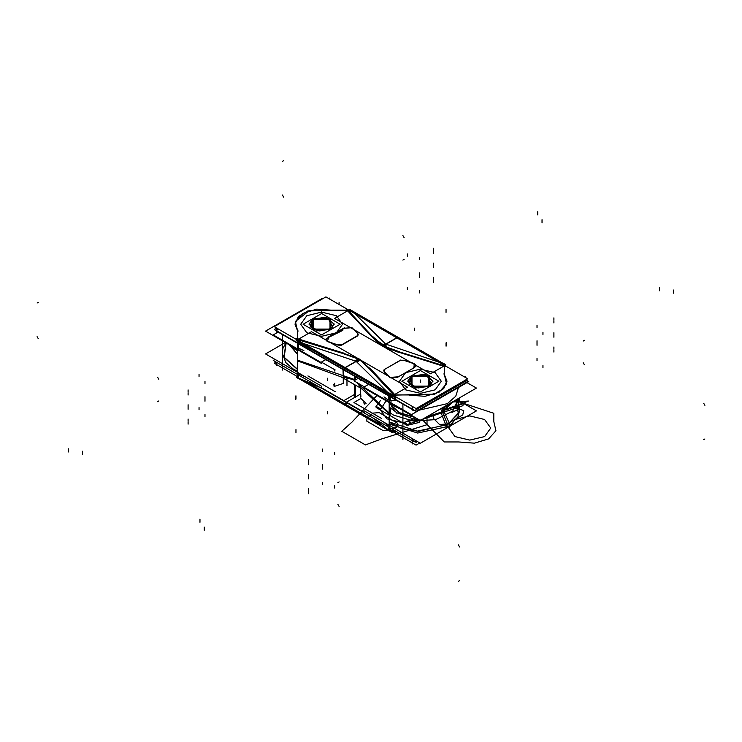 <?xml version="1.0" encoding="UTF-8"?>
<svg xmlns="http://www.w3.org/2000/svg" width="742" height="742" viewBox="0 0 742 742"><rect width="100%" height="100%" fill="white"/><g stroke="black" fill="none" stroke-linecap="round" stroke-linejoin="round"><path stroke-width="1.11" d="M446.174 406.876L446.276 405.531M448.047 404.511L447.973 405.893L448.047 404.511L447.973 405.893L448.047 404.511L447.973 405.893L438.856 409.816M419.286 410.113L447.324 403.685L419.286 410.113L447.324 403.685L419.286 410.113L447.324 403.685L455.783 396.256L458.463 387.5L455.783 396.256L447.324 403.685L455.783 396.256L458.463 387.5L455.783 396.256L447.324 403.685L455.783 396.256L458.463 387.5M454.809 400.606L449.68 404.844L449.754 403.527M449.569 404.937L438.726 409.89M444.736 407.599L443.874 411.699L425.398 417.588M401.876 409.834L389.142 403.444L401.737 409.751M415.288 417.579L399.168 413.025L390.023 404.112M443.549 408.091L442.52 412.292L443.521 408.137L442.52 412.292L450.607 404.223L442.52 412.292L447.704 424.619L458.333 413.034L455.848 400.003L458.333 413.034L447.704 424.619L442.52 412.292L425.889 417.301L442.52 412.292L450.607 404.214L442.52 412.292L447.704 424.619L458.333 413.034L455.848 400.003L458.333 413.034L447.704 424.619L442.52 412.292L425.889 417.301L442.52 412.292L443.549 408.091L442.52 412.292L450.607 404.214M390.19 404.223L399.215 412.812L414.797 417.292L399.215 412.812L390.19 404.223L399.205 412.812L414.797 417.292L399.205 412.812L390.181 404.214L399.205 412.812L414.797 417.292M451.683 403.425L446.063 406.922M442.195 408.684L441.091 413.303L450.765 404.112M450.431 404.344L441.091 412.84L446.109 425.787L458.37 413.786L455.996 399.919M426.381 417.013L443.874 411.235L449.569 423.793L418.738 431.38L402.155 428.774L389.142 422.3M414.296 417.004L399.261 412.608L390.357 404.344M425.889 417.301L442.52 412.292L447.704 424.619L417.356 431.083L389.142 421.948L417.356 431.083L447.704 424.619L417.356 431.083L389.142 421.948L417.356 431.083L447.704 424.619L458.333 413.034L455.848 400.003M456.061 399.882L457.981 402.795L459.79 409.844L457.935 416.921L449.68 425.463L449.179 423.432M447.871 424.832L447.973 426.511L447.871 424.832L447.973 426.511L447.871 424.832L447.973 426.511L417.635 433.068L389.142 424.062M446.174 427.485L445.775 425.398M456.738 399.493L476.438 410.873L420.352 443.252L364.35 410.92M439.997 398.157L438.132 399.233L439.997 398.157M466.922 382.612L476.447 388.112L420.352 420.501L364.341 388.168L364.934 387.825M439.088 398.927L436.064 400.43L439.088 398.927M411.383 376.491L426.891 375.248L431.362 383.911L428.338 386.276M409.556 384.068L418.238 388.01L428.793 386.118L431.241 384.068L427.132 375.619L411.995 376.417L408.842 382.844M429.405 385.664L418.59 387.927L409.436 383.911L412.45 375.879M438.93 381.249L420.362 391.962L401.867 381.286L420.436 370.564L438.93 381.249M429.284 386.397L429.284 376.129L411.504 376.129L411.504 386.397L429.284 386.397L429.284 376.129L411.504 376.129L411.504 386.397L429.284 386.397L429.284 376.129L411.504 376.129L411.504 386.397L429.284 386.397L429.284 376.129L411.504 376.129L411.504 386.397L429.284 386.397L415.585 387.973L407.822 381.267M428.793 386.118L411.995 386.118L411.995 376.417L428.793 376.417L428.793 386.118L411.995 386.118L411.995 376.417L411.995 386.118L428.793 386.118L428.793 376.417L411.995 376.417L428.793 376.417L428.793 386.118L428.793 376.417L411.995 376.417L411.995 386.118L428.793 386.118M410.966 376.25L424.841 374.256L432.966 381.045L428.709 386.489M432.966 381.267L425.203 374.562L411.504 376.129M429.831 385.849L415.947 387.834L407.822 381.045L412.079 375.6M361.039 388.381L350.771 382.455L361.039 388.381M356.893 382.52L360.324 387.018L356.893 382.52L360.324 387.018L356.893 382.52L360.324 387.018L360.324 384.504L360.324 387.018L356.893 382.52M465.716 379.95L466.699 380.516L414.361 410.734L390.784 397.128M345.16 368.857L343.49 369.822L386.767 394.809M394.753 397.897L395.449 397.897M358.238 378.337L353.934 380.813L364.368 386.832M360.362 385.886L360.501 384.606M360.324 380.739L360.436 379.598M361.122 388.335L389.142 413.739L389.142 395.94L379.635 388.762M369.516 368.857L360.185 360.158L369.516 368.857L360.185 360.158L369.516 368.857L360.185 360.158L356.856 362.077L389.402 394.048L393.112 394.345L369.646 369.062L393.112 394.345L369.646 369.062L393.112 394.345L390.487 394.345L393.112 394.345M358.933 359.174L369.646 368.82M382.687 346.106L397.962 337.285L445.877 364.953L430.536 373.801L382.622 346.143M387.166 344.576L384.059 346.375L387.166 344.576L384.059 346.375L387.166 344.576L442.538 363.367L387.166 344.576L442.538 363.367L387.166 344.576L442.538 363.367L443.057 365.268M383.837 346.505L397.925 351.671L383.837 346.505M398.908 351.893L443.057 365.509M443.345 364.007L444.43 364.016M443.132 363.246L444.143 363.719M465.846 379.876L468.749 381.555L411.411 414.657L363.793 387.166L368.663 384.356M383.976 396.859L388.316 400.04L388.316 395.699L378.253 387.964L388.316 395.699L388.316 400.04L383.976 396.859M389.142 400.43L390.125 400.615L389.142 400.43M394.132 397.897L394.132 396.293L390.487 396.293L394.132 396.293L394.132 397.897L394.132 396.293L394.132 397.897L394.132 396.293L390.487 396.293L390.487 400.634L396.859 400.634M390.784 396.052L388.882 395.764M391.006 395.328L391.08 396.052M389.281 396.145L390.125 396.284L389.281 396.145M388.354 395.384L389.105 394.234M390.487 395.022L390.487 396.052L390.487 395.022M390.45 394.549L389.142 396.497M407.469 387.12L392.128 395.978L344.214 368.31L359.555 359.453L407.469 387.12M360.185 360.158L356.856 362.077L389.402 394.048L390.487 394.345L389.402 394.048L390.487 394.345L389.402 394.048L356.856 362.077L389.402 394.048L356.856 362.077L360.185 360.158M394.753 398.621L394.753 396.256M394.753 395.393L369.154 368.051M390.181 394.855L390.181 396.525M390.125 400.875L390.125 396.052L394.392 396.052M390.487 396.293L390.487 400.634L390.487 396.293L390.487 400.634L390.487 396.293L394.132 396.293L390.487 396.293M397.925 351.439L445.293 366.214M399.27 351.717L382.566 345.54M364.851 404.269L363.691 402.813L364.851 404.269M360.862 396.72L360.324 387.973L360.862 396.72M383.976 422.254L383.976 422.792M411.541 440.136L414.361 441.768L416.067 440.785M363.923 412.645L343.49 400.847L354.045 394.753M381.258 418.265L353.934 402.489L360.399 398.76M360.362 397.935L366.103 403.472M389.949 431.223L392.128 432.484L394.54 431.093M387.732 429.943L344.214 404.817L347.293 403.045M390.264 431.111L389.42 431.139L389.142 430.23M374.358 418.813L388.316 429.924L374.358 418.813M388.354 430.193L373.198 418.145L389.42 431.139M355.075 379.598L355.353 379.997M357.319 382.77L389.142 413.053L389.142 430.842L373.309 418.21M363.793 412.719L411.411 440.21L413.248 439.153M388.316 425.593L383.976 422.411L388.316 425.593M389.142 425.741L390.125 425.936M390.125 427.921L390.125 430.768L395.05 430.768M390.487 430.518L390.487 428.125L390.487 430.518L390.487 428.125L390.487 430.518L394.132 430.518M394.429 431.111L390.181 431.111L390.181 430.258M394.753 430.592L394.753 432.391M389.151 430.323L390.125 430.508L389.151 430.323M389.142 430.564L390.784 430.759M465.355 380.164L467.729 381.527L416.114 411.328L390.784 396.71M276.645 328.075L274.271 329.439L297.542 342.878M303.83 346.505L384.217 392.917M394.549 394.939L370.295 369.145L394.54 394.939L409.463 394.939M395.106 395.152L434.654 394.188L443.67 388.641L446.944 381.267M394.827 396.302L394.827 397.897L394.827 396.302M395.449 398.593L395.449 396.664M395.449 395.421L369.674 367.949M342.581 352.932L359.592 359.119L370.295 368.941M370.026 368.728L359.592 359.332L343.314 353.303L359.592 359.332L370.026 368.728L359.592 359.332L343.314 353.303L359.592 359.332L370.026 368.728L359.592 359.332L343.314 353.303M296.707 340.207L296.707 339.65L296.707 340.207M344.297 353.294L296.707 338.417M297.542 330.32L297.542 338.936M297.542 338.769L297.542 330.709L297.542 338.769L297.542 330.709L297.542 338.769L297.542 330.709L295.056 324.226M298.126 331.155L295.056 324.013L298.488 316.472L307.893 310.889L333.983 310.453M332.537 310.267L316.76 309.164L302.727 313.458L295.446 321.611L297.542 330.709L295.446 321.611L302.727 313.458L316.76 309.164L332.537 310.267L316.76 309.164L302.727 313.458L295.446 321.611L297.542 330.709L295.446 321.611L302.727 313.458L316.76 309.164L332.537 310.267L309.34 310.638L295.52 321.397M347.46 310.119L332.537 310.119M333.603 310.341L347.173 310.341L333.603 310.341L347.173 310.341L333.603 310.341L347.173 310.341L371.974 336.766M346.551 309.637L372.326 337.109M399.419 352.125L382.408 345.939L371.705 336.126M372.326 337.304L382.39 346.152L397.703 351.968L382.39 346.152L372.326 337.304L382.39 346.152L397.703 351.968L382.39 346.152L372.326 337.304L391.229 350.131M397.703 351.764L445.293 366.65M444.458 374.571L444.458 366.502L398.686 352.19L444.458 366.502L444.458 374.571L444.458 366.502L398.686 352.19L444.458 366.502L444.458 374.571L444.458 366.502L398.686 352.19M444.458 374.738L444.458 366.121M443.874 373.903L446.944 381.045L443.512 388.585L434.107 394.169L408.017 394.605M446.944 381.156L444.458 374.793L446.536 383.929L439.162 392.101L425.008 396.358L409.176 395.152L425.008 396.358L439.162 392.101L446.536 383.929L444.458 374.793L446.536 383.929L439.162 392.101L425.008 396.358L409.176 395.152L425.008 396.358L439.162 392.101L446.536 383.929L444.458 374.793M325.886 296.902L467.729 378.791L416.114 408.592L274.271 326.703L325.886 296.902M297.542 338.992L342.581 353.146L297.542 338.992M397.582 377.242L413.804 367.874M413.359 368.171L397.712 377.205L413.359 368.171M414.11 363.506L416.308 365.639L413.099 367.995M413.804 368.078L416.308 365.862L414.342 363.803L413.804 368.078M403.982 360.13L414.565 363.673M400.077 360.269L404.455 360.278M404.223 360.417L400.309 360.408L404.223 360.417M384.059 369.683L400.717 360.065M384.421 371.844L383.8 370.564L384.402 369.312M383.8 370.787L384.124 371.723M390.292 377.687L384.161 371.575M384.291 371.928L390.153 377.771L384.291 371.928M397.786 376.834L390.014 377.418M397.582 377.418L390.292 377.891L397.554 377.446M327.89 341.552L325.692 339.419L328.901 337.063M327.435 341.598L328.641 337.322L327.435 341.598L328.641 337.322L325.775 339.15M325.692 339.641L327.333 341.561M338.018 344.928L327.435 341.385M327.658 341.691L337.777 345.076L327.658 341.691M341.923 344.789L337.545 344.78M338.018 345.141L341.283 345.197L338.018 345.141M357.941 335.375L341.283 344.993M341.691 345.086L357.727 335.829L341.691 345.086M357.579 333.214L358.2 334.494L357.598 335.746M351.708 327.37L357.839 333.483M344.214 328.224L351.986 327.639M351.847 327.723L344.288 328.289L351.847 327.723M344.418 327.816L328.196 337.183M344.214 328.418L328.901 337.276L344.214 328.418L328.901 337.276L342.813 330.403M405.577 372.707L420.399 369.164L435.211 372.707L441.351 381.267L435.211 389.819L420.399 393.362L405.577 389.819L399.437 381.267L405.577 372.707L420.399 369.164L435.211 372.707L441.351 381.267L435.211 389.819L420.399 393.362L405.577 389.819L399.437 381.267L405.577 372.707L420.399 369.164L435.211 372.707L441.351 381.267L435.211 389.819L420.399 393.362L405.577 389.819L399.437 381.267L405.577 372.707L420.399 369.164L435.211 372.707L441.351 381.267L435.211 389.819L420.399 393.362L405.577 389.819L399.437 381.267L405.577 372.707M306.789 315.675L321.601 312.132L336.423 315.675L342.563 324.226L336.423 332.787L321.601 336.33L306.789 332.787L300.649 324.226L306.789 315.675L321.601 312.132L336.423 315.675L342.563 324.226L336.423 332.787L321.601 336.33L306.789 332.787L300.649 324.226L306.789 315.675L321.601 312.132L336.423 315.675L342.563 324.226L336.423 332.787L321.601 336.33L306.789 332.787L300.649 324.226L306.789 315.675L321.601 312.132L336.423 315.675L342.563 324.226L336.423 332.787L321.601 336.33L306.789 332.787L300.649 324.226L306.789 315.675M321.36 387.658L364.285 412.431M411.903 439.932L416.114 442.362L417.449 441.583M395.449 430.991L395.449 432.363M394.827 430.638L394.827 431.658L394.827 430.638M395.449 431.658L396.608 431.658M276.154 362.124L274.271 363.209L297.542 376.639M308.867 383.178L380.934 424.786M391.887 431.111L416.114 445.098L419.824 442.955M286.124 342.999L284.149 357.254L297.57 369.275L284.149 357.254L286.124 342.999L284.149 357.254L297.57 369.275L284.149 357.254L286.124 342.999L284.149 357.254L297.57 369.275M285.976 342.915L283.889 357.384L297.57 369.562M291.569 347.312L297.57 353.823M297.57 354.055L291.393 347.173M291.235 347.08L297.57 354.286M290.317 346.384L297.57 350.706L287.293 343.676M321.564 363.459L265.562 331.127L321.648 298.748L322.176 299.045M321.564 386.22L265.553 353.888L285.262 342.507M312.595 319.459L328.103 318.207L332.564 326.87L329.55 329.244M310.759 327.027L319.45 330.969L330.005 329.077L332.444 327.027L328.335 318.587L313.207 319.385L310.045 325.803M330.617 328.623L319.802 330.895L310.638 326.87L313.662 318.837M340.133 324.208L321.564 334.93L303.07 324.254L321.638 313.532L340.133 324.208M330.496 329.365L330.496 319.097L312.716 319.097L312.716 329.365L330.496 329.365L330.496 319.097L312.716 319.097L312.716 329.365L330.496 329.365L330.496 319.097L312.716 319.097L312.716 329.365L330.496 329.365L330.496 319.097L312.716 319.097L312.716 329.365L330.496 329.365L316.797 330.932L309.034 324.226M330.005 329.077L313.207 329.077L313.207 319.385L330.005 319.385L330.005 329.077L313.207 329.077L313.207 319.385L313.207 329.077L330.005 329.077L330.005 319.385L313.207 319.385L330.005 319.385L330.005 329.077L330.005 319.385L313.207 319.385L313.207 329.077L330.005 329.077M312.169 319.208L326.053 317.224L334.178 324.013L329.921 329.457M334.178 324.226L326.415 317.52L312.716 319.097M331.034 328.808L317.159 330.802L309.034 324.013L313.291 318.568M340.893 376.75L351.151 382.677L340.893 376.75M354.314 379.913L343.258 377.159L354.314 379.913L343.258 377.159L354.314 379.913L343.258 377.159L354.314 379.913L343.258 377.159L354.314 379.913L354.314 376.073L354.314 379.913L343.258 377.159L343.258 370.889L343.258 377.159L354.314 379.913L354.314 376.073M360.315 394.234L346.171 402.396L320.989 387.862M307.911 375.916L335.226 391.693M334.781 383.169L334.29 385.812L333.52 384.653M355.455 379.839L297.57 360.185L297.57 377.984L319.45 387.12M275.078 359.388L273.251 360.445L320.869 387.936M303.849 376.175L298.572 373.782L303.849 376.175M303.849 375.999L303.849 376.528M298.868 378.754L320.349 387.63L297.857 378.281L297.588 377.381M298.572 378.114L317.817 386.174L298.572 378.114L317.817 386.174L298.572 378.114L298.572 375.062M347.117 402.943L344.038 404.715L299.944 379.255M296.123 377.047L297.57 377.891M297.542 374.469L297.542 377.316M343.027 369.553L343.258 377.159L343.027 369.553M325.395 359.777L327.055 360.324L325.395 359.777M297.542 343.296L275.301 330.45L278.037 328.873M300.556 345.03L346.171 371.371L347.84 370.406M322.714 362.792L335.226 370.017M334.781 371.111L334.753 369.739M383.067 345.828L372.354 336.182M354.834 360.918L358.163 358.998L343.092 353.609L298.943 339.984L299.462 342.127L354.834 360.918L358.163 358.998L343.092 353.609L298.943 339.984L299.462 342.127L354.834 360.918L358.163 358.998L343.092 353.609L298.943 339.984L343.092 353.609L358.163 358.998L343.092 353.609L298.943 339.984L299.462 342.127L354.834 360.918L358.163 358.998L354.834 360.918L299.462 342.127L354.834 360.918M296.123 340.55L311.464 331.693L359.378 359.36L344.038 368.208L296.123 340.55M298.655 341.543L297.588 343.648M311.983 349.705L298.572 343.889L298.572 348.23L303.849 350.623L298.572 348.23L298.572 343.889L311.983 349.705M298.609 343.565L299.221 342.331M341.237 376.955L297.57 360.872L297.57 343.073L310.008 348.564M325.738 359.573L320.869 362.384L273.251 334.892L278.12 332.082M353.405 311.445L351.55 311M385.144 343.416L352.598 311.445L385.144 343.416L352.598 311.445L385.144 343.416L382.028 345.215L385.144 343.416L382.028 345.215L385.144 343.416L352.598 311.445L349.194 311.148L351.513 311.148M382.445 346.041L334.531 318.374L349.872 309.516L397.786 337.183L382.51 346.004M348.888 311.148L372.484 336.636M372.846 337.174L381.815 345.336L372.846 337.174M347.247 309.609L372.846 336.951M297.542 347.432L297.542 341.366M298.265 341.812L297.579 343.054M298.136 341.71L297.746 342.053M344.075 353.563L296.707 338.788M342.73 353.285L359.434 359.471M297.663 342.85L297.561 342.22M389.142 421.948L417.356 431.083L447.704 424.619M393.473 415.066L413.396 421.131L435.767 419.629L452.759 411.096L458.435 398.51L452.759 411.096L435.767 419.629L413.396 421.131L393.473 415.066L413.396 421.131L435.767 419.629L452.768 411.096L458.435 398.51L452.768 411.096L435.767 419.629L413.396 421.131L393.473 415.066L413.396 421.131L435.767 419.629L452.759 411.096L458.435 398.51L452.759 411.096L435.767 419.629L413.396 421.131L393.473 415.066L413.396 421.131L435.767 419.629L452.768 411.096L458.435 398.51L452.768 411.096L435.767 419.629L413.396 421.131L393.473 415.066L389.142 412.07L393.473 415.066M355.557 379.885L355.557 376.788M397.258 412.877L389.142 407.08L397.258 412.877L389.142 407.08L397.258 412.877L389.142 407.08L397.258 412.877L389.142 407.08L397.258 412.877L389.142 407.08L397.258 412.877L389.142 407.08L397.258 412.877L418.98 420.974L397.258 412.877M380.655 400.281L375.888 406.662L376.194 407.534L406.514 425.036L408.017 425.212L419.072 422.458L419.879 421.697L418.98 420.974L419.879 421.697L419.471 421.159L419.879 421.697L419.471 421.159L419.879 421.697L419.471 421.159L419.879 421.697L419.471 421.159L419.879 421.697L419.471 421.159L419.879 421.697L419.072 422.458L419.879 421.697L419.072 422.458L419.879 421.697L419.072 422.458L419.879 421.697L419.072 422.458L419.879 421.697L419.072 422.458L419.879 421.697L419.072 422.458L408.017 425.212L419.072 422.458L408.017 425.212L419.072 422.458L408.017 425.212L419.072 422.458L408.017 425.212L419.072 422.458L408.017 425.212L419.072 422.458L408.017 425.212L406.514 425.036L376.194 407.534L406.514 425.036L376.194 407.534L406.514 425.036L376.194 407.534L406.514 425.036L376.194 407.534L406.514 425.036L376.194 407.534L406.514 425.036L376.194 407.534L375.888 406.662L380.655 400.281M411.087 423.144L407.135 420.862L411.087 423.144M383.428 407.173L379.477 404.891L383.428 407.173M308.589 464.631L308.589 462.349M158.788 379.255L157.61 377.214L158.788 379.255M376.723 395.681L352.107 421.975L341.802 431.26L365.426 444.894L381.49 438.949L427.04 424.73L427.04 417.171L427.04 424.73L427.04 417.171L427.04 424.73L427.04 417.171L427.04 424.73L427.04 417.171L427.04 424.73L427.04 417.171L427.04 424.73L427.04 417.171L427.04 424.73L381.49 438.949L427.04 424.73L381.49 438.949L427.04 424.73L381.49 438.949L427.04 424.73L381.49 438.949L427.04 424.73L381.49 438.949L427.04 424.73L381.49 438.949L365.426 444.894L381.49 438.949L365.426 444.894L381.49 438.949L365.426 444.894L381.49 438.949L365.426 444.894L381.49 438.949L365.426 444.894L381.49 438.949L365.426 444.894L341.802 431.26L365.426 444.894L341.802 431.26L365.426 444.894L341.802 431.26L365.426 444.894L341.802 431.26L365.426 444.894L341.802 431.26L365.426 444.894L341.802 431.26L352.107 421.975L341.802 431.26L352.107 421.975L341.802 431.26L352.107 421.975L341.802 431.26L352.107 421.975L341.802 431.26L352.107 421.975L341.802 431.26L352.107 421.975L376.723 395.681M382.9 430.425L366.854 421.168L366.882 418.905L372.744 413.062L379.264 412.635L397.675 423.265L396.933 427.03L386.805 430.416L382.9 430.425L366.854 421.168L366.882 418.905L372.744 413.062L379.264 412.635L397.675 423.265L396.933 427.03L386.805 430.416L382.9 430.425L366.854 421.168L366.882 418.905L372.744 413.062L379.264 412.635L397.675 423.265L396.933 427.03L386.805 430.416L382.9 430.425L366.854 421.168L366.882 418.905L372.744 413.062L379.264 412.635L397.675 423.265L396.933 427.03L386.805 430.416L382.9 430.425L366.854 421.168L366.882 418.905L372.744 413.062L379.264 412.635L397.675 423.265L396.933 427.03L386.805 430.416L382.9 430.425L366.854 421.168L366.882 418.905L372.744 413.062L379.264 412.635L397.675 423.265L396.933 427.03L386.805 430.416L382.9 430.425L366.854 421.168L366.882 418.905L372.744 413.062L379.264 412.635L397.675 423.265L396.933 427.03L386.805 430.416L382.9 430.425L366.854 421.168L366.882 418.905L372.744 413.062L379.264 412.635L397.675 423.265L396.933 427.03L386.805 430.416L382.9 430.425L366.854 421.168L366.882 418.905L372.744 413.062L379.264 412.635L397.675 423.265L396.933 427.03L386.805 430.416L382.9 430.425L366.854 421.168L366.882 418.905L372.744 413.062L379.264 412.635L397.675 423.265L396.933 427.03L386.805 430.416L382.9 430.425L366.854 421.168L366.882 418.905L372.744 413.062L379.264 412.635L397.675 423.265L396.933 427.03L386.805 430.416L382.9 430.425L366.854 421.168L366.882 418.905L372.744 413.062L379.264 412.635L397.675 423.265L396.933 427.03L386.805 430.416L382.9 430.425M386.934 418.84L380.294 409.899L386.146 400.782L380.294 409.899L386.934 418.84L380.294 409.899L386.146 400.782L380.294 409.899L386.934 418.84L380.294 409.899L386.146 400.782L380.294 409.899L386.934 418.84L380.294 409.899L386.146 400.782L380.294 409.899L386.934 418.84L380.294 409.899L386.146 400.782L380.294 409.899L386.934 418.84L380.294 409.899L386.146 400.782L380.294 409.899L386.934 418.84L402.433 422.671L418.238 419.276L402.433 422.671L386.934 418.84L402.433 422.671L418.238 419.276L402.433 422.671L386.934 418.84L402.433 422.671L418.238 419.276L402.433 422.671L386.934 418.84L402.433 422.671L418.238 419.276L402.433 422.671L386.934 418.84L402.433 422.671L418.238 419.276L402.433 422.671L386.934 418.84L402.433 422.671L418.238 419.276L402.433 422.671L386.934 418.84M391.053 402.155L391.053 400.875L391.053 402.155M447.203 408.833L468.61 401.014L453.362 402.025L468.61 401.014L453.362 402.025L468.61 401.014L453.362 402.025L468.61 401.014L453.362 402.025L468.61 401.014L453.362 402.025L468.61 401.014L453.362 402.025L468.61 401.014L447.203 408.833M553.922 337.248L553.922 332.685M402.915 422.495L402.915 404.696L402.915 422.495M360.324 384.504L360.324 387.018M378.253 387.964L388.316 395.699L388.316 400.04L388.316 395.699L378.253 387.964M327.593 380.572L327.593 378.29L327.584 380.553M295.984 399.066L295.984 395.838L295.984 399.066M377.186 406.968L380.516 408.888L377.186 406.968M308.589 459.493L308.589 461.774M458.389 544.869L459.567 546.91L458.389 544.869M443.354 363.497L442.881 363.218M308.589 478.887L308.589 474.323M451.832 412.45L458.51 409.213L458.779 398.315L458.51 409.213L458.779 408.517L457.749 409.769L451.832 412.45M537.05 345.28L537.05 340.726M553.922 322.993L553.922 320.711M404.112 237.616L402.934 235.576L404.112 237.616M391.488 406.43L396.738 413.183L391.488 406.43M322.51 469.148L322.51 464.585M390.487 414.073L390.487 409.51M389.281 400.726L389.281 395.894L389.281 400.726M390.125 400.615L389.281 400.476M553.922 317.854L553.922 320.136M703.722 403.231L704.9 405.271L703.722 403.231M404.167 422.541L407.497 424.47L462.878 405.67L463.388 403.537L445.849 410.029L463.388 403.537L445.849 410.029L463.388 403.537L445.849 410.029L463.388 403.537L445.849 410.029L463.388 403.537L445.849 410.029L463.388 403.537L445.849 410.029L463.388 403.537L462.878 405.67L407.497 424.47L462.878 405.67L407.497 424.47L462.878 405.67L407.497 424.47L462.878 405.67L407.497 424.47L462.878 405.67L407.497 424.47L462.878 405.67L407.497 424.47L404.167 422.541L407.497 424.47L404.167 422.541L407.497 424.47L404.167 422.541L407.497 424.47L404.167 422.541L407.497 424.47L404.167 422.541L407.497 424.47L404.167 422.541L415.937 417.95L404.167 422.541M542.958 334.475L542.958 332.193L542.958 334.475M412.162 410.233L412.162 407.006L412.162 410.233M390.876 395.254L390.181 395.254L390.876 395.254M334.605 454.763L334.605 452.481L334.605 454.763M465.401 377.455L465.401 376.268L465.401 377.455M414.444 330.431L414.444 328.149M446.063 312.419L446.063 309.191L446.063 312.419M355.557 397.74L355.557 385.219M388.316 426.873L388.316 429.924M553.922 346.941L553.922 349.222M404.112 259.338L402.934 260.025L404.112 259.338M459.595 397.842L459.595 401.144L459.595 397.842M446.063 342.962L446.063 346.189L446.063 342.962M553.922 352.079L553.922 349.797M703.722 439.681L704.9 439.004L703.722 439.681M402.915 421.808L402.915 439.598L402.915 421.808M360.324 387.973L360.324 393.288M308.589 488.588L308.589 490.87M158.788 400.986L157.61 401.663L158.788 400.986M308.589 493.718L308.589 491.436M458.389 581.32L459.567 580.643L458.389 581.32M334.605 485.797L334.605 488.078L334.605 485.797M542.958 365.5L542.958 367.782L542.958 365.5M412.162 440.767L412.162 444.004L412.162 440.767M327.584 413.86L327.593 411.597L327.593 413.878M295.984 429.599L295.984 432.836L295.984 429.599M389.281 427.438L389.281 430.61L389.281 427.438M404.455 360.491L414.11 363.719M384.402 369.525L400.077 360.482M384.161 371.779L384.273 369.664M357.709 333.566L357.941 335.551M351.986 327.853L357.579 333.427M444.226 441.926L458.575 441.926L474.398 443.132L488.561 438.874L495.934 430.694L493.847 421.558L493.847 413.275L454.957 400.522L493.847 413.275L454.957 400.522L493.847 413.275L454.957 400.522L493.847 413.275L454.957 400.522L493.847 413.275L493.847 421.558L493.847 413.275L493.847 421.558L493.847 413.275L493.847 421.558L493.847 413.275L493.847 421.558L495.934 430.694L488.561 438.874L474.398 443.132L458.575 441.926L474.398 443.132L488.561 438.874L495.934 430.694L493.847 421.558L495.934 430.694L488.561 438.874L474.398 443.132L458.575 441.926L474.398 443.132L488.561 438.874L495.934 430.694L493.847 421.558L495.934 430.694L488.561 438.874L474.398 443.132L458.575 441.926L474.398 443.132L488.561 438.874L495.934 430.694L493.847 421.558L495.934 430.694L488.561 438.874L474.398 443.132L458.575 441.926L444.226 441.926L458.575 441.926L444.226 441.926L458.575 441.926L444.226 441.926L458.575 441.926L444.226 441.926L422.133 419.471L444.226 441.926M346.941 378.123L346.941 385.766L346.941 378.123M462.758 414.936L447.111 423.979L439.552 424.545L433.69 418.701L433.662 416.438L433.69 418.701L433.662 416.438L433.69 418.701L433.662 416.438L433.69 418.701L433.662 416.438L433.69 418.701L439.552 424.545L433.69 418.701L439.552 424.545L433.69 418.701L439.552 424.545L433.69 418.701L439.552 424.545L447.111 423.979L439.552 424.545L447.111 423.979L439.552 424.545L447.111 423.979L439.552 424.545L447.111 423.979L462.758 414.936L447.111 423.979L462.758 414.936L447.111 423.979L462.758 414.936L447.111 423.979L462.758 414.936L463.741 410.576L462.758 414.936M449.708 407.182L453.612 407.191L463.741 410.576L453.612 407.191L463.741 410.576L453.612 407.191L463.741 410.576L453.612 407.191L463.741 410.576L453.612 407.191L449.708 407.182M454.976 419.48L469.788 415.937L484.609 419.48L490.75 428.041L484.609 436.593L469.788 440.136L454.976 436.593L448.836 428.041L454.976 419.48L469.788 415.937L484.609 419.48L490.75 428.041L484.609 436.593L469.788 440.136L454.976 436.593L448.836 428.041L454.976 419.48L469.788 415.937L484.609 419.48L490.75 428.041L484.609 436.593L469.788 440.136L454.976 436.593L448.836 428.041L454.976 419.48L469.788 415.937L484.609 419.48L490.75 428.041L484.609 436.593L469.788 440.136L454.976 436.593L448.836 428.041L454.976 419.48L469.788 415.937L484.609 419.48L490.75 428.041L484.609 436.593L469.788 440.136L454.976 436.593L448.836 428.041L454.976 419.48L469.788 415.937L484.609 419.48L490.75 428.041L484.609 436.593L469.788 440.136L454.976 436.593L448.836 428.041L454.976 419.48L469.788 415.937L484.609 419.48L490.75 428.041L484.609 436.593L469.788 440.136L454.976 436.593L448.836 428.041L454.976 419.48L469.788 415.937L484.609 419.48L490.75 428.041L484.609 436.593L469.788 440.136L454.976 436.593L448.836 428.041L454.976 419.48M412.552 409.983L412.552 406.802M295.576 399.252L295.576 396.07M407.395 256.203L407.395 253.922L407.395 256.203M276.998 331.711L276.998 328.539M199.041 376.5L199.041 374.218L199.041 376.5M68.635 452.008L68.635 448.836M414.407 328.122L414.416 330.422L414.416 328.14M204.198 530.27L204.198 527.098M322.51 451.359L322.51 449.077M200.006 522.303L200.006 519.122M391.053 396.052L391.053 395.356M537.05 327.491L537.05 325.209M419.49 259.617L419.49 257.335M297.598 342.201L297.598 341.394M204.95 383.484L204.95 381.202M82.445 454.429L82.445 451.247M420.399 382.241L420.399 379.96L420.399 382.241M446.424 342.748L446.424 345.93M199.041 407.525L199.041 409.807L199.041 407.525M407.395 287.237L407.395 289.519L407.395 287.237M537.802 211.73L537.802 214.902M673.365 289.992L673.365 293.164M537.05 358.516L537.05 360.798M659.555 287.571L659.555 290.753M322.51 482.383L322.51 484.665M204.95 414.509L204.95 416.791M419.49 290.641L419.49 292.923M541.994 219.697L541.994 222.878M321.601 310.536L321.601 312.818L321.601 310.536M334.132 386.526L343.258 383.438L343.258 378.123M354.314 384.504L354.314 397.026M188.078 419.007L188.078 421.289M337.888 504.384L339.066 506.424L337.888 504.384M433.411 263.113L433.411 267.677M282.405 352.237L282.405 370.026L282.405 352.237M327.556 411.569L327.556 413.851M295.937 429.581L295.937 432.809L295.937 429.581M188.078 424.146L188.078 421.864M38.278 338.769L37.1 336.729L38.278 338.769M188.078 404.752L188.078 409.315M419.49 272.852L419.49 277.415M433.411 277.369L433.411 279.651M583.212 362.745L584.39 364.786L583.212 362.745M204.95 396.72L204.95 401.274M433.411 282.507L433.411 280.226M283.611 197.131L282.433 195.09L283.611 197.131M276.599 362.504L276.599 365.732L276.599 362.504M446.016 342.934L446.016 346.162L446.016 342.934M353.6 311.668L353.016 311.334M433.411 253.412L433.411 251.13M583.212 341.014L584.39 340.337L583.212 341.014M339.085 304.526L339.085 302.402L339.085 304.526M446.016 312.401L446.016 309.164L446.016 312.401M298.943 339.984L299.462 342.127L298.943 339.984M433.411 248.282L433.411 250.564M283.611 160.68L282.433 161.357L283.611 160.68M282.405 352.914L282.405 335.124L282.405 352.914M303.849 350.623L298.572 348.23L298.572 343.889L298.572 348.23L303.849 350.623M188.078 395.059L188.078 392.778M337.888 482.662L339.066 481.975L337.888 482.662M188.078 389.921L188.078 392.203M38.278 302.319L37.1 302.996L38.278 302.319M329.838 299.184L329.838 297.996L329.838 299.184M297.959 341.83L297.551 342.516L297.959 341.83M276.599 331.971L276.599 328.743L276.599 331.971M327.556 380.544L327.556 378.262M295.937 399.038L295.937 395.811L295.937 399.038M392.49 431.111L390.385 431.111M390.181 431.102L389.216 430.879L390.181 431.102M297.57 371.288L293.285 369.034L285.772 362.523L282.21 352.886L282.99 348.146L285.911 342.878"/></g></svg>
